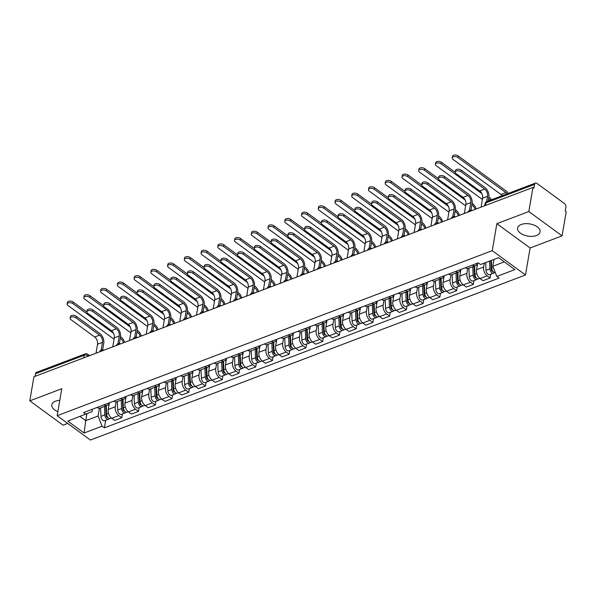 <?xml version="1.0" encoding="UTF-8"?>
<svg xmlns="http://www.w3.org/2000/svg" width="596" height="596" viewBox="0 0 596 596"><rect width="100%" height="100%" fill="white"/><g stroke="black" fill="none" stroke-linecap="round" stroke-linejoin="round"><path stroke-width="0.89" d="M521.262 224.476A11.391 6.169 -170.3 0 0 517.589 228.089A11.391 6.169 -170.3 0 0 523.772 234.98A11.391 6.169 -170.3 0 0 536.385 235.539A11.391 6.169 -170.3 0 0 540.058 231.926A11.391 6.169 -170.3 0 0 533.874 225.042A11.391 6.169 -170.3 0 0 521.262 224.476M59.794 400.341A11.391 6.169 -170.3 0 0 55.495 401.168A11.391 6.169 -170.3 0 0 51.83 404.781A11.391 6.169 -170.3 0 0 57.864 411.613M562.08 235.86L528.838 211.535L532.951 187.449L33.92 376.761L29.8 400.847L61.783 388.719L57.164 415.71L90.413 440.034L525.486 274.987L530.105 247.996L562.08 235.86L566.2 211.774L565.231 211.059L565.872 207.311A2.92 1.81 69.2 0 0 564.345 203.467L536.914 183.397A2.92 1.81 69.2 0 0 535.469 183.091A2.92 1.81 69.2 0 0 534.56 184.402L485.949 202.849A2.92 1.579 -170.3 0 0 485.01 203.772L484.667 205.762M29.8 400.847L63.049 425.172L67.691 423.413M528.838 211.535L496.855 223.671L492.236 250.663L57.164 415.71M532.951 187.449L533.919 188.157L534.56 184.402M35.082 376.314L35.529 373.714A2.92 1.81 -110.8 0 1 36.431 372.403L85.049 353.957A2.92 1.81 69.2 0 0 84.148 355.276L35.529 373.714M109.359 402.807L108.226 409.437A6.72 4.157 69.2 0 0 111.728 418.265L114.685 420.426L121.77 417.744L118.813 415.576A6.72 4.157 -110.8 0 1 115.304 406.748L116.138 401.868M97.014 407.485A6.72 4.157 69.2 0 0 100.135 408.059L107.22 405.369A6.72 4.157 -110.8 0 1 104.091 404.803M122.418 413.959L121.77 417.744M109.187 402.874A6.72 4.157 -110.8 0 1 107.22 405.369M126.099 396.452L124.966 403.082A6.72 4.157 69.2 0 0 128.475 411.91L131.425 414.078L138.51 411.389L135.553 409.228A6.72 4.157 -110.8 0 1 132.051 400.393L132.886 395.52M113.754 401.138A6.72 4.157 69.2 0 0 116.883 401.704L123.961 399.022A6.72 4.157 -110.8 0 1 120.839 398.448M139.159 407.612L138.51 411.389M125.927 396.519A6.72 4.157 -110.8 0 1 123.961 399.022M142.839 390.104L141.706 396.735A6.72 4.157 69.2 0 0 145.215 405.563L148.173 407.724L155.251 405.042L152.3 402.874A6.72 4.157 -110.8 0 1 148.791 394.045L149.626 389.166M130.494 394.783A6.72 4.157 69.2 0 0 133.623 395.357L140.708 392.667A6.72 4.157 -110.8 0 1 137.579 392.101M155.899 401.257L155.251 405.042M142.667 390.171A6.72 4.157 -110.8 0 1 140.708 392.667M159.579 383.75L158.447 390.38A6.72 4.157 69.2 0 0 161.956 399.208L164.913 401.376L171.998 398.687L169.041 396.526A6.72 4.157 -110.8 0 1 165.532 387.691L166.366 382.818M147.234 388.436A6.72 4.157 69.2 0 0 150.363 389.002L157.448 386.32A6.72 4.157 -110.8 0 1 154.319 385.746M172.639 394.91L171.998 398.687M159.408 383.817A6.72 4.157 -110.8 0 1 157.448 386.32M176.327 377.402L175.194 384.033A6.72 4.157 69.2 0 0 178.696 392.861L181.653 395.021L188.738 392.339L185.781 390.171A6.72 4.157 -110.8 0 1 182.272 381.343L183.106 376.463M163.982 382.081A6.72 4.157 69.2 0 0 167.103 382.654L174.188 379.965A6.72 4.157 -110.8 0 1 171.059 379.399M189.386 388.555L188.738 392.339M176.155 377.469A6.72 4.157 -110.8 0 1 174.188 379.965M193.067 371.047L191.934 377.678A6.72 4.157 69.2 0 0 195.436 386.506L198.394 388.674L205.478 385.985L202.521 383.824A6.72 4.157 -110.8 0 1 199.019 374.988L199.846 370.116M180.722 375.733A6.72 4.157 69.2 0 0 183.851 376.3L190.929 373.618A6.72 4.157 -110.8 0 1 187.807 373.044M206.127 382.207L205.478 385.985M192.895 371.114A6.72 4.157 -110.8 0 1 190.929 373.618M209.807 364.7L208.675 371.33A6.72 4.157 69.2 0 0 212.183 380.159L215.141 382.319L222.219 379.637L219.261 377.469A6.72 4.157 -110.8 0 1 215.759 368.641L216.594 363.761M197.462 369.378A6.72 4.157 69.2 0 0 200.591 369.952L207.669 367.263A6.72 4.157 -110.8 0 1 204.547 366.696M222.867 375.853L222.219 379.637M209.636 364.767A6.72 4.157 -110.8 0 1 207.669 367.263M226.547 358.345L225.415 364.975A6.72 4.157 69.2 0 0 228.924 373.804L231.881 375.972L238.966 373.282L236.009 371.122A6.72 4.157 -110.8 0 1 232.5 362.286L233.334 357.414M214.202 363.031A6.72 4.157 69.2 0 0 217.331 363.597L224.416 360.915A6.72 4.157 -110.8 0 1 221.287 360.342M239.607 369.505L238.966 373.282M226.376 358.412A6.72 4.157 -110.8 0 1 224.416 360.915M243.287 351.998L242.155 358.628A6.72 4.157 69.2 0 0 245.664 367.456L248.621 369.617L255.706 366.935L252.749 364.767A6.72 4.157 -110.8 0 1 249.24 355.939L250.074 351.059M230.943 356.676A6.72 4.157 69.2 0 0 234.072 357.25L241.156 354.56A6.72 4.157 -110.8 0 1 238.028 353.994M256.347 363.15L255.706 366.935M243.116 352.065A6.72 4.157 -110.8 0 1 241.156 354.56M260.035 345.643L258.902 352.273A6.72 4.157 69.2 0 0 262.404 361.101L265.362 363.269L272.447 360.58L269.489 358.42A6.72 4.157 -110.8 0 1 265.98 349.584L266.814 344.712M247.69 350.329A6.72 4.157 69.2 0 0 250.812 350.895L257.897 348.213A6.72 4.157 -110.8 0 1 254.768 347.639M273.095 356.803L272.447 360.58M259.863 345.71A6.72 4.157 -110.8 0 1 257.897 348.213M276.775 339.295L275.643 345.926A6.72 4.157 69.2 0 0 279.151 354.754L282.102 356.915L289.187 354.233L286.229 352.065A6.72 4.157 -110.8 0 1 282.728 343.236L283.562 338.357M264.43 343.974A6.72 4.157 69.2 0 0 267.559 344.548L274.637 341.858A6.72 4.157 -110.8 0 1 271.515 341.292M289.835 350.448L289.187 354.233M276.604 339.362A6.72 4.157 -110.8 0 1 274.637 341.858M293.515 332.94L292.383 339.571A6.72 4.157 69.2 0 0 295.892 348.399L298.849 350.567L305.927 347.878L302.977 345.717A6.72 4.157 -110.8 0 1 299.468 336.882L300.302 332.009M281.17 337.627A6.72 4.157 69.2 0 0 284.299 338.193L291.384 335.511A6.72 4.157 -110.8 0 1 288.255 334.937M306.575 344.101L305.927 347.878M293.344 333.008A6.72 4.157 -110.8 0 1 291.384 335.511M310.255 326.593L309.123 333.224A6.72 4.157 69.2 0 0 312.632 342.052L315.589 344.212L322.674 341.53L319.717 339.362A6.72 4.157 -110.8 0 1 316.208 330.534L317.042 325.654M297.911 331.272A6.72 4.157 69.2 0 0 301.04 331.845L308.125 329.156A6.72 4.157 -110.8 0 1 304.996 328.59M323.315 337.746L322.674 341.53M310.084 326.66A6.72 4.157 -110.8 0 1 308.125 329.156M327.003 320.238L325.87 326.869A6.72 4.157 69.2 0 0 329.372 335.697L332.33 337.865L339.415 335.175L336.457 333.015A6.72 4.157 -110.8 0 1 332.948 324.179L333.782 319.307M314.658 324.924A6.72 4.157 69.2 0 0 317.78 325.49L324.865 322.808A6.72 4.157 -110.8 0 1 321.736 322.235M340.063 331.398L339.415 335.175M326.832 320.305A6.72 4.157 -110.8 0 1 324.865 322.808M343.743 313.891L342.611 320.521A6.72 4.157 69.2 0 0 346.112 329.35L349.07 331.51L356.155 328.828L353.197 326.66A6.72 4.157 -110.8 0 1 349.696 317.832L350.522 312.952M331.398 318.569A6.72 4.157 69.2 0 0 334.527 319.143L341.605 316.454A6.72 4.157 -110.8 0 1 338.483 315.887M356.803 325.043L356.155 328.828M343.572 313.958A6.72 4.157 -110.8 0 1 341.605 316.454M360.483 307.536L359.351 314.166A6.72 4.157 69.2 0 0 362.86 322.995L365.817 325.163L372.895 322.473L369.937 320.313A6.72 4.157 -110.8 0 1 366.436 311.477L367.27 306.605M348.139 312.222A6.72 4.157 69.2 0 0 351.267 312.788L358.345 310.106A6.72 4.157 -110.8 0 1 355.223 309.533M373.543 318.696L372.895 322.473M360.312 307.603A6.72 4.157 -110.8 0 1 358.345 310.106M377.223 301.189L376.091 307.819A6.72 4.157 69.2 0 0 379.6 316.647L382.558 318.808L389.642 316.126L386.685 313.958A6.72 4.157 -110.8 0 1 383.176 305.13L384.01 300.25M364.879 305.867A6.72 4.157 69.2 0 0 368.008 306.441L375.093 303.751A6.72 4.157 -110.8 0 1 371.964 303.185M390.283 312.341L389.642 316.126M377.052 301.256A6.72 4.157 -110.8 0 1 375.093 303.751M393.963 294.834L392.831 301.464A6.72 4.157 69.2 0 0 396.34 310.293L399.298 312.46L406.383 309.771L403.425 307.611A6.72 4.157 -110.8 0 1 399.916 298.775L400.75 293.902M381.619 299.52A6.72 4.157 69.2 0 0 384.748 300.086L391.833 297.404A6.72 4.157 -110.8 0 1 388.704 296.83M407.023 305.994L406.383 309.771M393.792 294.901A6.72 4.157 -110.8 0 1 391.833 297.404M410.711 288.486L409.579 295.117A6.72 4.157 69.2 0 0 413.08 303.945L416.038 306.106L423.123 303.424L420.165 301.256A6.72 4.157 -110.8 0 1 416.656 292.427L417.491 287.548M398.366 293.165A6.72 4.157 69.2 0 0 401.488 293.739L408.573 291.049A6.72 4.157 -110.8 0 1 405.444 290.483M423.771 299.639L423.123 303.424M410.54 288.553A6.72 4.157 -110.8 0 1 408.573 291.049M427.451 282.132L426.319 288.762A6.72 4.157 69.2 0 0 429.828 297.59L432.778 299.758L439.863 297.069L436.905 294.908A6.72 4.157 -110.8 0 1 433.404 286.073L434.238 281.2M415.107 286.818A6.72 4.157 69.2 0 0 418.236 287.384L425.313 284.702A6.72 4.157 -110.8 0 1 422.192 284.128M440.511 293.292L439.863 297.069M427.28 282.199A6.72 4.157 -110.8 0 1 425.313 284.702M444.191 275.784L443.059 282.415A6.72 4.157 69.2 0 0 446.568 291.243L449.526 293.403L456.603 290.721L453.653 288.553A6.72 4.157 -110.8 0 1 450.144 279.725L450.978 274.845M431.847 280.463A6.72 4.157 69.2 0 0 434.976 281.036L442.061 278.347A6.72 4.157 -110.8 0 1 438.932 277.781M457.251 286.937L456.603 290.721M444.02 275.851A6.72 4.157 -110.8 0 1 442.061 278.347M460.932 269.429L459.799 276.06A6.72 4.157 69.2 0 0 463.308 284.888L466.266 287.056L473.351 284.366L470.393 282.206A6.72 4.157 -110.8 0 1 466.884 273.37L467.718 268.498M448.587 274.115A6.72 4.157 69.2 0 0 451.716 274.681L458.801 272A6.72 4.157 -110.8 0 1 455.672 271.426M473.991 280.589L473.351 284.366M460.76 269.496A6.72 4.157 -110.8 0 1 458.801 272M477.679 263.082L476.547 269.712A6.72 4.157 69.2 0 0 480.048 278.541L483.006 280.701L490.091 278.019L487.133 275.851A6.72 4.157 -110.8 0 1 483.624 267.023L484.295 263.097M465.334 267.76A6.72 4.157 69.2 0 0 468.456 268.334L475.541 265.645A6.72 4.157 -110.8 0 1 472.412 265.078M490.739 274.235L490.091 278.019M477.508 263.149A6.72 4.157 -110.8 0 1 475.541 265.645M86.904 413.803L85.727 420.687L98.072 416.001L99.398 408.223M92.469 409.214L92.06 411.605L67.795 421.104L84.081 433.016L85.727 420.687L79.983 416.477M98.072 416.001L102.11 426.177L104.389 427.846L499.105 278.101L496.826 276.44L514.862 269.601L498.576 257.681L480.547 264.52L478.268 262.858L83.544 412.596L85.824 414.265M102.11 426.177L84.081 433.016M525.486 274.987L492.236 250.663M530.105 247.996L496.855 223.671M493.957 259.439L492.788 266.263L504.32 261.89M105.671 420.314L104.389 427.846M496.826 276.44L492.788 266.263M70.149 318.182L70.417 316.61A3.36 1.818 9.7 0 1 72.682 315.306A3.36 1.818 9.7 0 1 76.199 316.238L75.93 317.81A3.36 1.818 -170.3 0 0 72.414 316.878A3.36 1.818 -170.3 0 0 70.149 318.182A3.36 1.818 -170.3 0 0 70.991 319.687L94.689 337.023A5.476 3.39 -110.8 0 1 97.55 344.22L96.016 353.204M102.624 349.845L103.749 343.274A7.376 4.567 69.2 0 0 99.897 333.574L76.199 316.238M75.93 317.81L99.629 335.153A5.476 3.39 -110.8 0 1 102.49 342.35L101.156 350.12M67.124 303.982L67.393 302.41A3.36 1.818 9.7 0 1 69.65 301.107A3.36 1.818 9.7 0 1 73.174 302.038L72.906 303.61A3.36 1.818 -170.3 0 0 69.382 302.679A3.36 1.818 -170.3 0 0 67.124 303.982A3.36 1.818 -170.3 0 0 67.966 305.487L114.067 339.213M105.701 405.95L106.088 415.36A1.751 1.088 69.2 0 0 107.869 417.446M104.456 406.42L104.799 414.883A3.651 2.257 69.2 0 0 108.569 419.212A3.651 2.257 69.2 0 0 109.351 418.534M100.59 407.887L100.933 416.351A3.651 2.257 69.2 0 0 104.702 420.679L108.569 419.212M106.356 407.679L105.887 410.443M106.274 405.727L106.624 414.19A3.651 2.257 69.2 0 0 110.394 418.519L111.512 418.094M124.586 342.365A7.376 4.567 69.2 0 0 121.107 337.105L120.526 336.688M86.882 312.066L73.174 302.038M72.906 303.61L113.545 333.343M120.258 338.26L120.839 338.684A5.476 3.39 -110.8 0 1 123.476 342.782M86.889 311.827L87.158 310.255A3.36 1.818 9.7 0 1 89.422 308.952A3.36 1.818 9.7 0 1 92.939 309.89L92.671 311.462A3.36 1.818 -170.3 0 0 89.154 310.523A3.36 1.818 -170.3 0 0 86.889 311.827A3.36 1.818 -170.3 0 0 87.731 313.332L111.437 330.676A5.476 3.39 -110.8 0 1 114.29 337.872L112.756 346.85M119.364 343.497L120.489 336.919A7.376 4.567 69.2 0 0 116.637 327.226L92.939 309.89M92.671 311.462L116.369 328.798A5.476 3.39 -110.8 0 1 119.23 336.002L117.904 343.773M103.629 305.48L103.898 303.908A3.36 1.818 9.7 0 1 106.162 302.604A3.36 1.818 9.7 0 1 109.679 303.535L109.411 305.107A3.36 1.818 -170.3 0 0 105.894 304.176A3.36 1.818 -170.3 0 0 103.629 305.48A3.36 1.818 -170.3 0 0 104.479 306.985L128.177 324.321A5.476 3.39 -110.8 0 1 131.038 331.518L129.503 340.502M136.104 337.142L137.229 330.571A7.376 4.567 69.2 0 0 133.377 320.871L109.679 303.535M109.411 305.107L133.109 322.451A5.476 3.39 -110.8 0 1 135.97 329.648L134.644 337.418M83.865 297.635L84.133 296.056A3.36 1.818 9.7 0 1 86.398 294.752A3.36 1.818 9.7 0 1 89.914 295.69L89.646 297.262A3.36 1.818 -170.3 0 0 86.129 296.331A3.36 1.818 -170.3 0 0 83.865 297.635A3.36 1.818 -170.3 0 0 84.707 299.132L130.807 332.859M122.441 399.596L122.828 409.005A1.751 1.088 69.2 0 0 124.609 411.098M121.197 400.072L121.539 408.536A3.651 2.257 69.2 0 0 125.309 412.864A3.651 2.257 69.2 0 0 126.099 412.179M117.33 401.533L117.68 409.996A3.651 2.257 69.2 0 0 121.45 414.324L125.309 412.864M123.096 401.324L122.627 404.088M123.022 399.38L123.365 407.843A3.651 2.257 69.2 0 0 127.134 412.171L128.252 411.747M141.326 336.01A7.376 4.567 69.2 0 0 137.847 330.758L137.266 330.333M103.622 305.718L89.914 295.69M89.646 297.262L130.286 326.995M137.006 331.912L137.579 332.33A5.476 3.39 -110.8 0 1 140.224 336.435M100.605 291.28L100.873 289.708A3.36 1.818 9.7 0 1 103.138 288.404A3.36 1.818 9.7 0 1 106.654 289.336L106.386 290.908A3.36 1.818 -170.3 0 0 102.87 289.976A3.36 1.818 -170.3 0 0 100.605 291.28A3.36 1.818 -170.3 0 0 101.447 292.785L147.547 326.511M139.181 393.248L139.568 402.658A1.751 1.088 69.2 0 0 141.349 404.744M137.937 393.718L138.279 402.181A3.651 2.257 69.2 0 0 142.049 406.509A3.651 2.257 69.2 0 0 142.839 405.831M134.07 395.185L134.42 403.648A3.651 2.257 69.2 0 0 138.19 407.977L142.049 406.509M139.844 394.977L139.367 397.741M139.762 393.025L140.105 401.488A3.651 2.257 69.2 0 0 143.874 405.816L144.992 405.392M158.067 329.663A7.376 4.567 69.2 0 0 154.588 324.403L154.006 323.986M120.362 299.363L106.654 289.336M106.386 290.908L147.026 320.641M153.746 325.558L154.319 325.982A5.476 3.39 -110.8 0 1 156.964 330.08M120.377 299.125L120.645 297.553A3.36 1.818 9.7 0 1 122.903 296.249A3.36 1.818 9.7 0 1 126.426 297.188L126.151 298.76A3.36 1.818 -170.3 0 0 122.634 297.821A3.36 1.818 -170.3 0 0 120.377 299.125A3.36 1.818 -170.3 0 0 121.219 300.63L144.917 317.973A5.476 3.39 -110.8 0 1 147.778 325.17L146.244 334.147M152.852 330.795L153.977 324.217A7.376 4.567 69.2 0 0 150.125 314.524L126.426 297.188M126.151 298.76L149.857 316.096A5.476 3.39 -110.8 0 1 152.71 323.3L151.384 331.071M137.117 292.778L137.385 291.206A3.36 1.818 9.7 0 1 139.65 289.902A3.36 1.818 9.7 0 1 143.167 290.833L142.898 292.405A3.36 1.818 -170.3 0 0 139.375 291.474A3.36 1.818 -170.3 0 0 137.117 292.778A3.36 1.818 -170.3 0 0 137.959 294.282L161.658 311.619A5.476 3.39 -110.8 0 1 164.518 318.815L162.984 327.8M169.592 324.44L170.717 317.869A7.376 4.567 69.2 0 0 166.865 308.169L143.167 290.833M142.898 292.405L166.597 309.749A5.476 3.39 -110.8 0 1 169.458 316.945L168.124 324.716M153.857 286.423L154.126 284.851A3.36 1.818 9.7 0 1 156.39 283.547A3.36 1.818 9.7 0 1 159.907 284.486L159.639 286.058A3.36 1.818 -170.3 0 0 156.122 285.119A3.36 1.818 -170.3 0 0 153.857 286.423A3.36 1.818 -170.3 0 0 154.699 287.928L178.398 305.271A5.476 3.39 -110.8 0 1 181.258 312.468L179.724 321.445M186.332 318.093L187.457 311.514A7.376 4.567 69.2 0 0 183.605 301.822L159.907 284.486M159.639 286.058L183.337 303.394A5.476 3.39 -110.8 0 1 186.198 310.598L184.872 318.368M117.345 284.933L117.621 283.353A3.36 1.818 9.7 0 1 119.878 282.05A3.36 1.818 9.7 0 1 123.394 282.988L123.126 284.56A3.36 1.818 -170.3 0 0 119.61 283.629A3.36 1.818 -170.3 0 0 117.345 284.933A3.36 1.818 -170.3 0 0 118.194 286.43L164.287 320.156M155.929 386.893L156.308 396.303A1.751 1.088 69.2 0 0 158.089 398.396M154.677 387.37L155.027 395.833A3.651 2.257 69.2 0 0 158.797 400.162A3.651 2.257 69.2 0 0 159.579 399.476M150.818 388.83L151.161 397.294A3.651 2.257 69.2 0 0 154.93 401.622L158.797 400.162M156.584 388.622L156.107 391.386M156.502 386.677L156.852 395.141A3.651 2.257 69.2 0 0 160.622 399.469L161.739 399.044M174.814 323.308A7.376 4.567 69.2 0 0 171.328 318.055L170.754 317.631M137.102 293.016L123.394 282.988M123.126 284.56L163.766 314.293M170.486 319.21L171.059 319.627A5.476 3.39 -110.8 0 1 173.704 323.732M134.093 278.578L134.361 277.006A3.36 1.818 9.7 0 1 136.618 275.702A3.36 1.818 9.7 0 1 140.142 276.633L139.874 278.205A3.36 1.818 -170.3 0 0 136.35 277.274A3.36 1.818 -170.3 0 0 134.093 278.578A3.36 1.818 -170.3 0 0 134.934 280.083L181.028 313.809M172.669 380.546L173.056 389.955A1.751 1.088 69.2 0 0 174.837 392.041M171.417 381.015L171.767 389.479A3.651 2.257 69.2 0 0 175.537 393.807A3.651 2.257 69.2 0 0 176.319 393.129M167.558 382.483L167.901 390.946A3.651 2.257 69.2 0 0 171.67 395.275L175.537 393.807M173.324 382.274L172.855 385.038M173.242 380.322L173.592 388.786A3.651 2.257 69.2 0 0 177.362 393.114L178.48 392.69M191.554 316.96A7.376 4.567 69.2 0 0 188.075 311.701L187.494 311.283M153.843 286.661L140.142 276.633M139.874 278.205L180.506 307.938M187.226 312.855L187.8 313.28A5.476 3.39 -110.8 0 1 190.444 317.377M150.833 272.23L151.101 270.651A3.36 1.818 9.7 0 1 153.366 269.347A3.36 1.818 9.7 0 1 156.882 270.286L156.614 271.858A3.36 1.818 -170.3 0 0 153.097 270.927A3.36 1.818 -170.3 0 0 150.833 272.23A3.36 1.818 -170.3 0 0 151.675 273.728L197.775 307.454M189.409 374.191L189.796 383.6A1.751 1.088 69.2 0 0 191.577 385.694M188.165 374.668L188.507 383.131A3.651 2.257 69.2 0 0 192.277 387.46A3.651 2.257 69.2 0 0 193.067 386.774M184.298 376.128L184.648 384.591A3.651 2.257 69.2 0 0 188.418 388.92L192.277 387.46M190.064 375.92L189.595 378.683M189.99 373.975L190.333 382.438A3.651 2.257 69.2 0 0 194.102 386.767L195.22 386.342M208.295 310.605A7.376 4.567 69.2 0 0 204.815 305.353L204.234 304.928M170.59 280.314L156.882 270.286M156.614 271.858L197.254 301.591M203.966 306.508L204.547 306.925A5.476 3.39 -110.8 0 1 207.185 311.03M170.598 280.075L170.866 278.503A3.36 1.818 9.7 0 1 173.131 277.2A3.36 1.818 9.7 0 1 176.647 278.131L176.379 279.703A3.36 1.818 -170.3 0 0 172.862 278.772A3.36 1.818 -170.3 0 0 170.598 280.075A3.36 1.818 -170.3 0 0 171.439 281.58L195.145 298.916A5.476 3.39 -110.8 0 1 197.999 306.113L196.464 315.098M203.072 311.738L204.197 305.167A7.376 4.567 69.2 0 0 200.345 295.467L176.647 278.131M176.379 279.703L200.077 297.046A5.476 3.39 -110.8 0 1 202.938 304.243L201.612 312.013M167.573 265.876L167.841 264.304A3.36 1.818 9.7 0 1 170.106 263A3.36 1.818 9.7 0 1 173.622 263.931L173.354 265.503A3.36 1.818 -170.3 0 0 169.838 264.572A3.36 1.818 -170.3 0 0 167.573 265.876A3.36 1.818 -170.3 0 0 168.415 267.38L214.515 301.107M206.149 367.844L206.536 377.253A1.751 1.088 69.2 0 0 208.317 379.339M204.905 368.313L205.248 376.776A3.651 2.257 69.2 0 0 209.017 381.105A3.651 2.257 69.2 0 0 209.807 380.427M201.038 369.781L201.388 378.244A3.651 2.257 69.2 0 0 205.158 382.572L209.017 381.105M206.805 369.572L206.335 372.336M206.73 367.62L207.073 376.083A3.651 2.257 69.2 0 0 210.842 380.412L211.96 379.987M225.035 304.258A7.376 4.567 69.2 0 0 221.556 298.998L220.974 298.581M187.33 273.959L173.622 263.931M173.354 265.503L213.994 295.236M220.714 300.153L221.287 300.578A5.476 3.39 -110.8 0 1 223.932 304.675M187.338 273.72L187.613 272.149A3.36 1.818 9.7 0 1 189.871 270.845A3.36 1.818 9.7 0 1 193.387 271.783L193.119 273.355A3.36 1.818 -170.3 0 0 189.602 272.417A3.36 1.818 -170.3 0 0 187.338 273.72A3.36 1.818 -170.3 0 0 188.187 275.225L211.885 292.569A5.476 3.39 -110.8 0 1 214.746 299.766L213.212 308.743M219.82 305.39L220.937 298.812A7.376 4.567 69.2 0 0 217.093 289.12L193.387 271.783M193.119 273.355L216.825 290.692A5.476 3.39 -110.8 0 1 219.678 297.896L218.352 305.666M184.313 259.528L184.581 257.949A3.36 1.818 9.7 0 1 186.846 256.645A3.36 1.818 9.7 0 1 190.362 257.584L190.094 259.156A3.36 1.818 -170.3 0 0 186.578 258.224A3.36 1.818 -170.3 0 0 184.313 259.528A3.36 1.818 -170.3 0 0 185.162 261.026L231.255 294.752M222.897 361.489L223.276 370.898A1.751 1.088 69.2 0 0 225.057 372.992M221.645 361.966L221.995 370.429A3.651 2.257 69.2 0 0 225.765 374.757A3.651 2.257 69.2 0 0 226.547 374.072M217.786 363.426L218.129 371.889A3.651 2.257 69.2 0 0 221.898 376.218L225.765 374.757M223.552 363.217L223.075 365.981M223.47 361.273L223.813 369.736A3.651 2.257 69.2 0 0 227.583 374.065L228.708 373.64M241.782 297.903A7.376 4.567 69.2 0 0 238.296 292.651L237.722 292.226M204.07 267.611L190.362 257.584M190.094 259.156L230.734 288.889M237.454 293.806L238.028 294.223A5.476 3.39 -110.8 0 1 240.672 298.328M204.085 267.373L204.353 265.801A3.36 1.818 9.7 0 1 206.611 264.497A3.36 1.818 9.7 0 1 210.135 265.429L209.867 267.001A3.36 1.818 -170.3 0 0 206.343 266.069A3.36 1.818 -170.3 0 0 204.085 267.373A3.36 1.818 -170.3 0 0 204.927 268.878L228.626 286.214A5.476 3.39 -110.8 0 1 231.486 293.411L229.952 302.395M236.56 299.036L237.685 292.465A7.376 4.567 69.2 0 0 233.833 282.765L210.135 265.429M209.867 267.001L233.565 284.344A5.476 3.39 -110.8 0 1 236.418 291.541L235.092 299.311M201.061 253.173L201.329 251.601A3.36 1.818 9.7 0 1 203.586 250.298A3.36 1.818 9.7 0 1 207.11 251.229L206.834 252.801A3.36 1.818 -170.3 0 0 203.318 251.87A3.36 1.818 -170.3 0 0 201.061 253.173A3.36 1.818 -170.3 0 0 201.902 254.678L247.996 288.404M239.637 355.142L240.024 364.551A1.751 1.088 69.2 0 0 241.797 366.637M238.385 355.611L238.735 364.074A3.651 2.257 69.2 0 0 242.505 368.402A3.651 2.257 69.2 0 0 243.287 367.725M234.526 357.079L234.869 365.542A3.651 2.257 69.2 0 0 238.638 369.87L242.505 368.402M240.292 356.87L239.815 359.634M240.21 354.918L240.56 363.381A3.651 2.257 69.2 0 0 244.33 367.71L245.448 367.285M258.522 291.556A7.376 4.567 69.2 0 0 255.036 286.296L254.462 285.879M220.811 261.257L207.11 251.229M206.834 252.801L247.474 282.534M254.194 287.451L254.768 287.875A5.476 3.39 -110.8 0 1 257.412 291.973M220.825 261.018L221.094 259.446A3.36 1.818 9.7 0 1 223.358 258.142A3.36 1.818 9.7 0 1 226.875 259.081L226.607 260.653A3.36 1.818 -170.3 0 0 223.09 259.714A3.36 1.818 -170.3 0 0 220.825 261.018A3.36 1.818 -170.3 0 0 221.667 262.523L245.366 279.867A5.476 3.39 -110.8 0 1 248.227 287.063L246.692 296.041M253.3 292.688L254.425 286.11A7.376 4.567 69.2 0 0 250.573 276.417L226.875 259.081M226.607 260.653L250.305 277.989A5.476 3.39 -110.8 0 1 253.166 285.193L251.832 292.964M217.801 246.826L218.069 245.247A3.36 1.818 9.7 0 1 220.334 243.943A3.36 1.818 9.7 0 1 223.85 244.881L223.582 246.453A3.36 1.818 -170.3 0 0 220.058 245.522A3.36 1.818 -170.3 0 0 217.801 246.826A3.36 1.818 -170.3 0 0 218.643 248.323L264.743 282.05M256.377 348.787L256.764 358.196A1.751 1.088 69.2 0 0 258.545 360.289M255.133 349.263L255.475 357.727A3.651 2.257 69.2 0 0 259.245 362.055A3.651 2.257 69.2 0 0 260.027 361.37M251.266 350.724L251.609 359.187A3.651 2.257 69.2 0 0 255.379 363.515L259.245 362.055M257.032 350.515L256.563 353.279M256.95 348.571L257.301 357.034A3.651 2.257 69.2 0 0 261.07 361.362L262.188 360.938M275.263 285.201A7.376 4.567 69.2 0 0 271.783 279.949L271.202 279.524M237.558 254.909L223.85 244.881M223.582 246.453L264.222 276.186M270.934 281.103L271.515 281.521A5.476 3.39 -110.8 0 1 274.153 285.626M237.566 254.671L237.834 253.099A3.36 1.818 9.7 0 1 240.099 251.795A3.36 1.818 9.7 0 1 243.615 252.726L243.347 254.298A3.36 1.818 -170.3 0 0 239.83 253.367A3.36 1.818 -170.3 0 0 237.566 254.671A3.36 1.818 -170.3 0 0 238.407 256.176L262.113 273.512A5.476 3.39 -110.8 0 1 264.967 280.709L263.432 289.693M270.04 286.333L271.165 279.762A7.376 4.567 69.2 0 0 267.313 270.062L243.615 252.726M243.347 254.298L267.045 271.642A5.476 3.39 -110.8 0 1 269.906 278.839L268.58 286.609M234.541 240.471L234.809 238.899A3.36 1.818 9.7 0 1 237.074 237.595A3.36 1.818 9.7 0 1 240.59 238.527L240.322 240.099A3.36 1.818 -170.3 0 0 236.806 239.167A3.36 1.818 -170.3 0 0 234.541 240.471A3.36 1.818 -170.3 0 0 235.383 241.976L281.483 275.702M273.117 342.439L273.504 351.849A1.751 1.088 69.2 0 0 275.285 353.935M271.873 342.909L272.216 351.372A3.651 2.257 69.2 0 0 275.985 355.7A3.651 2.257 69.2 0 0 276.775 355.022M268.006 344.376L268.356 352.839A3.651 2.257 69.2 0 0 272.126 357.168L275.985 355.7M273.773 344.168L273.303 346.932M273.698 342.216L274.041 350.679A3.651 2.257 69.2 0 0 277.81 355.007L278.928 354.583M292.003 278.853A7.376 4.567 69.2 0 0 288.524 273.594L287.942 273.177M254.298 248.554L240.59 238.527M240.322 240.099L280.962 269.832M287.682 274.749L288.255 275.173A5.476 3.39 -110.8 0 1 290.9 279.271M254.306 248.316L254.574 246.744A3.36 1.818 9.7 0 1 256.839 245.44A3.36 1.818 9.7 0 1 260.355 246.379L260.087 247.951A3.36 1.818 -170.3 0 0 256.571 247.012A3.36 1.818 -170.3 0 0 254.306 248.316A3.36 1.818 -170.3 0 0 255.155 249.821L278.853 267.164A5.476 3.39 -110.8 0 1 281.714 274.361L280.18 283.338M286.78 279.986L287.905 273.408A7.376 4.567 69.2 0 0 284.054 263.715L260.355 246.379M260.087 247.951L283.785 265.287A5.476 3.39 -110.8 0 1 286.646 272.491L285.32 280.262M251.281 234.124L251.549 232.544A3.36 1.818 9.7 0 1 253.814 231.241A3.36 1.818 9.7 0 1 257.33 232.179L257.062 233.751A3.36 1.818 -170.3 0 0 253.546 232.82A3.36 1.818 -170.3 0 0 251.281 234.124A3.36 1.818 -170.3 0 0 252.123 235.621L298.224 269.347M289.857 336.084L290.245 345.494A1.751 1.088 69.2 0 0 292.025 347.587M288.613 336.561L288.956 345.024A3.651 2.257 69.2 0 0 292.725 349.353A3.651 2.257 69.2 0 0 293.515 348.667M284.746 338.021L285.097 346.485A3.651 2.257 69.2 0 0 288.866 350.813L292.725 349.353M290.52 337.813L290.043 340.577M290.438 335.868L290.781 344.332A3.651 2.257 69.2 0 0 294.551 348.66L295.668 348.235M308.743 272.499A7.376 4.567 69.2 0 0 305.264 267.246L304.683 266.822M271.038 242.207L257.33 232.179M257.062 233.751L297.702 263.484M304.422 268.401L304.996 268.818A5.476 3.39 -110.8 0 1 307.64 272.923M271.053 241.969L271.322 240.397A3.36 1.818 9.7 0 1 273.579 239.093A3.36 1.818 9.7 0 1 277.103 240.024L276.827 241.596A3.36 1.818 -170.3 0 0 273.311 240.665A3.36 1.818 -170.3 0 0 271.053 241.969A3.36 1.818 -170.3 0 0 271.895 243.473L295.594 260.81A5.476 3.39 -110.8 0 1 298.454 268.006L296.92 276.991M303.528 273.631L304.653 267.06A7.376 4.567 69.2 0 0 300.801 257.36L277.103 240.024M276.827 241.596L300.533 258.94A5.476 3.39 -110.8 0 1 303.386 266.136L302.06 273.907M268.021 227.769L268.297 226.197A3.36 1.818 9.7 0 1 270.554 224.893A3.36 1.818 9.7 0 1 274.071 225.824L273.802 227.396A3.36 1.818 -170.3 0 0 270.286 226.465A3.36 1.818 -170.3 0 0 268.021 227.769A3.36 1.818 -170.3 0 0 268.87 229.274L314.964 263M306.605 329.737L306.985 339.146A1.751 1.088 69.2 0 0 308.765 341.232M305.353 330.206L305.703 338.67A3.651 2.257 69.2 0 0 309.473 342.998A3.651 2.257 69.2 0 0 310.255 342.32M301.494 331.674L301.837 340.137A3.651 2.257 69.2 0 0 305.606 344.466L309.473 342.998M307.26 331.465L306.784 334.229M307.178 329.514L307.529 337.977A3.651 2.257 69.2 0 0 311.298 342.305L312.416 341.88M325.49 266.151A7.376 4.567 69.2 0 0 322.004 260.892L321.43 260.474M287.779 235.852L274.071 225.824M273.802 227.396L314.442 257.129M321.162 262.046L321.736 262.471A5.476 3.39 -110.8 0 1 324.38 266.568M287.793 235.614L288.062 234.042A3.36 1.818 9.7 0 1 290.327 232.738A3.36 1.818 9.7 0 1 293.843 233.677L293.575 235.249A3.36 1.818 -170.3 0 0 290.051 234.31A3.36 1.818 -170.3 0 0 287.793 235.614A3.36 1.818 -170.3 0 0 288.635 237.119L312.334 254.462A5.476 3.39 -110.8 0 1 315.195 261.659L313.66 270.636M320.268 267.284L321.393 260.705A7.376 4.567 69.2 0 0 317.541 251.013L293.843 233.677M293.575 235.249L317.273 252.585A5.476 3.39 -110.8 0 1 320.134 259.789L318.8 267.559M284.769 221.421L285.037 219.842A3.36 1.818 9.7 0 1 287.294 218.538A3.36 1.818 9.7 0 1 290.818 219.477L290.55 221.049A3.36 1.818 -170.3 0 0 287.026 220.118A3.36 1.818 -170.3 0 0 284.769 221.421A3.36 1.818 -170.3 0 0 285.611 222.919L331.704 256.645M323.345 323.382L323.732 332.791A1.751 1.088 69.2 0 0 325.513 334.885M322.093 323.859L322.443 332.322A3.651 2.257 69.2 0 0 326.213 336.651A3.651 2.257 69.2 0 0 326.995 335.965M318.234 325.319L318.577 333.782A3.651 2.257 69.2 0 0 322.347 338.111L326.213 336.651M324 325.111L323.531 327.875M323.919 323.166L324.269 331.629A3.651 2.257 69.2 0 0 328.038 335.958L329.156 335.533M342.231 259.796A7.376 4.567 69.2 0 0 338.751 254.544L338.17 254.12M304.519 229.505L290.818 219.477M290.55 221.049L331.182 250.782M337.902 255.699L338.476 256.116A5.476 3.39 -110.8 0 1 341.121 260.221M304.534 229.266L304.802 227.694A3.36 1.818 9.7 0 1 307.067 226.391A3.36 1.818 9.7 0 1 310.583 227.322L310.315 228.894A3.36 1.818 -170.3 0 0 306.798 227.963A3.36 1.818 -170.3 0 0 304.534 229.266A3.36 1.818 -170.3 0 0 305.375 230.771L329.074 248.107A5.476 3.39 -110.8 0 1 331.935 255.304L330.4 264.289M337.008 260.929L338.133 254.358A7.376 4.567 69.2 0 0 334.281 244.658L310.583 227.322M310.315 228.894L334.013 246.237A5.476 3.39 -110.8 0 1 336.874 253.434L335.548 261.204M301.509 215.067L301.777 213.495A3.36 1.818 9.7 0 1 304.042 212.191A3.36 1.818 9.7 0 1 307.558 213.122L307.29 214.694A3.36 1.818 -170.3 0 0 303.774 213.763A3.36 1.818 -170.3 0 0 301.509 215.067A3.36 1.818 -170.3 0 0 302.351 216.571L348.451 250.298M340.085 317.035L340.472 326.444A1.751 1.088 69.2 0 0 342.253 328.53M338.841 317.504L339.184 325.967A3.651 2.257 69.2 0 0 342.953 330.296A3.651 2.257 69.2 0 0 343.743 329.618M334.974 318.972L335.325 327.435A3.651 2.257 69.2 0 0 339.094 331.763L342.953 330.296M340.741 318.763L340.271 321.527M340.666 316.811L341.009 325.274A3.651 2.257 69.2 0 0 344.779 329.603L345.896 329.178M358.971 253.449A7.376 4.567 69.2 0 0 355.492 248.189L354.911 247.772M321.266 223.15L307.558 213.122M307.29 214.694L347.93 244.427M354.642 249.344L355.223 249.769A5.476 3.39 -110.8 0 1 357.861 253.866M321.274 222.911L321.542 221.34A3.36 1.818 9.7 0 1 323.807 220.036A3.36 1.818 9.7 0 1 327.323 220.974L327.055 222.546A3.36 1.818 -170.3 0 0 323.539 221.608A3.36 1.818 -170.3 0 0 321.274 222.911A3.36 1.818 -170.3 0 0 322.116 224.416L345.822 241.76A5.476 3.39 -110.8 0 1 348.675 248.957L347.14 257.934M353.748 254.581L354.873 248.003A7.376 4.567 69.2 0 0 351.022 238.311L327.323 220.974M327.055 222.546L350.753 239.883A5.476 3.39 -110.8 0 1 353.614 247.087L352.288 254.857M318.249 208.719L318.517 207.14A3.36 1.818 9.7 0 1 320.782 205.836A3.36 1.818 9.7 0 1 324.298 206.775L324.03 208.347A3.36 1.818 -170.3 0 0 320.514 207.415A3.36 1.818 -170.3 0 0 318.249 208.719A3.36 1.818 -170.3 0 0 319.091 210.217L365.192 243.943M356.825 310.68L357.213 320.089A1.751 1.088 69.2 0 0 358.993 322.183M355.581 311.157L355.924 319.62A3.651 2.257 69.2 0 0 359.693 323.948A3.651 2.257 69.2 0 0 360.483 323.263M351.714 312.617L352.065 321.08A3.651 2.257 69.2 0 0 355.834 325.409L359.693 323.948M357.481 312.408L357.011 315.172M357.406 310.464L357.749 318.927A3.651 2.257 69.2 0 0 361.519 323.255L362.636 322.831M375.711 247.094A7.376 4.567 69.2 0 0 372.232 241.842L371.651 241.417M338.007 216.802L324.298 206.775M324.03 208.347L364.67 238.08M371.39 242.997L371.964 243.414A5.476 3.39 -110.8 0 1 374.608 247.519M338.014 216.564L338.29 214.992A3.36 1.818 9.7 0 1 340.547 213.688A3.36 1.818 9.7 0 1 344.063 214.62L343.795 216.192A3.36 1.818 -170.3 0 0 340.279 215.26A3.36 1.818 -170.3 0 0 338.014 216.564A3.36 1.818 -170.3 0 0 338.863 218.069L362.562 235.405A5.476 3.39 -110.8 0 1 365.423 242.602L363.888 251.587M370.496 248.227L371.613 241.656A7.376 4.567 69.2 0 0 367.769 231.956L344.063 214.62M343.795 216.192L367.501 233.535A5.476 3.39 -110.8 0 1 370.354 240.732L369.028 248.502M334.989 202.364L335.257 200.792A3.36 1.818 9.7 0 1 337.522 199.489A3.36 1.818 9.7 0 1 341.039 200.42L340.77 201.992A3.36 1.818 -170.3 0 0 337.254 201.061A3.36 1.818 -170.3 0 0 334.989 202.364A3.36 1.818 -170.3 0 0 335.839 203.869L381.932 237.595M373.573 304.332L373.953 313.742A1.751 1.088 69.2 0 0 375.733 315.828M372.321 304.802L372.671 313.265A3.651 2.257 69.2 0 0 376.441 317.594A3.651 2.257 69.2 0 0 377.223 316.916M368.462 306.269L368.805 314.733A3.651 2.257 69.2 0 0 372.575 319.061L376.441 317.594M374.228 306.061L373.752 308.825M374.146 304.109L374.489 312.572A3.651 2.257 69.2 0 0 378.259 316.901L379.384 316.476M392.459 240.747A7.376 4.567 69.2 0 0 388.972 235.487L388.398 235.07M354.747 210.448L341.039 200.42M340.77 201.992L381.41 231.725M388.13 236.642L388.704 237.066A5.476 3.39 -110.8 0 1 391.348 241.164M354.762 210.209L355.03 208.637A3.36 1.818 9.7 0 1 357.287 207.334A3.36 1.818 9.7 0 1 360.811 208.272L360.543 209.844A3.36 1.818 -170.3 0 0 357.019 208.905A3.36 1.818 -170.3 0 0 354.762 210.209A3.36 1.818 -170.3 0 0 355.603 211.714L379.302 229.058A5.476 3.39 -110.8 0 1 382.163 236.254L380.628 245.232M387.236 241.879L388.361 235.301A7.376 4.567 69.2 0 0 384.509 225.608L360.811 208.272M360.543 209.844L384.241 227.18A5.476 3.39 -110.8 0 1 387.095 234.384L385.768 242.155M351.737 196.017L352.005 194.438A3.36 1.818 9.7 0 1 354.262 193.134A3.36 1.818 9.7 0 1 357.786 194.072L357.511 195.644A3.36 1.818 -170.3 0 0 353.994 194.713A3.36 1.818 -170.3 0 0 351.737 196.017A3.36 1.818 -170.3 0 0 352.579 197.514L398.672 231.241M390.313 297.978L390.7 307.387A1.751 1.088 69.2 0 0 392.473 309.48M389.061 298.454L389.412 306.918A3.651 2.257 69.2 0 0 393.181 311.246A3.651 2.257 69.2 0 0 393.963 310.561M385.202 299.915L385.545 308.378A3.651 2.257 69.2 0 0 389.315 312.706L393.181 311.246M390.969 299.706L390.492 302.47M390.887 297.762L391.237 306.225A3.651 2.257 69.2 0 0 395.006 310.553L396.124 310.129M409.199 234.392A7.376 4.567 69.2 0 0 405.712 229.14L405.138 228.715M371.487 204.1L357.786 194.072M357.511 195.644L398.15 225.377M404.87 230.294L405.444 230.712A5.476 3.39 -110.8 0 1 408.089 234.817M371.502 203.862L371.77 202.29A3.36 1.818 9.7 0 1 374.035 200.986A3.36 1.818 9.7 0 1 377.551 201.917L377.283 203.489A3.36 1.818 -170.3 0 0 373.767 202.558A3.36 1.818 -170.3 0 0 371.502 203.862A3.36 1.818 -170.3 0 0 372.344 205.367L396.042 222.703A5.476 3.39 -110.8 0 1 398.903 229.9L397.368 238.884M403.976 235.524L405.101 228.953A7.376 4.567 69.2 0 0 401.25 219.254L377.551 201.917M377.283 203.489L400.981 220.833A5.476 3.39 -110.8 0 1 403.842 228.03L402.509 235.8M368.477 189.662L368.745 188.09A3.36 1.818 9.7 0 1 371.01 186.786A3.36 1.818 9.7 0 1 374.526 187.718L374.258 189.29A3.36 1.818 -170.3 0 0 370.734 188.358A3.36 1.818 -170.3 0 0 368.477 189.662A3.36 1.818 -170.3 0 0 369.319 191.167L415.419 224.893M407.053 291.63L407.44 301.04A1.751 1.088 69.2 0 0 409.221 303.126M405.809 292.1L406.152 300.563A3.651 2.257 69.2 0 0 409.921 304.891A3.651 2.257 69.2 0 0 410.704 304.213M401.942 293.567L402.285 302.03A3.651 2.257 69.2 0 0 406.055 306.359L409.921 304.891M407.709 293.359L407.239 296.123M407.627 291.407L407.977 299.87A3.651 2.257 69.2 0 0 411.747 304.198L412.864 303.774M425.939 228.045A7.376 4.567 69.2 0 0 422.46 222.785L421.879 222.368M388.234 197.745L374.526 187.718M374.258 189.29L414.898 219.023M421.61 223.94L422.192 224.364A5.476 3.39 -110.8 0 1 424.829 228.462M388.242 197.507L388.51 195.935A3.36 1.818 9.7 0 1 390.775 194.631A3.36 1.818 9.7 0 1 394.291 195.57L394.023 197.142A3.36 1.818 -170.3 0 0 390.507 196.203A3.36 1.818 -170.3 0 0 388.242 197.507A3.36 1.818 -170.3 0 0 389.084 199.012L412.79 216.355A5.476 3.39 -110.8 0 1 415.643 223.552L414.108 232.529M420.716 229.177L421.841 222.599A7.376 4.567 69.2 0 0 417.99 212.906L394.291 195.57M394.023 197.142L417.722 214.478A5.476 3.39 -110.8 0 1 420.582 221.682L419.256 229.453M385.217 183.315L385.485 181.735A3.36 1.818 9.7 0 1 387.75 180.432A3.36 1.818 9.7 0 1 391.267 181.37L390.998 182.942A3.36 1.818 -170.3 0 0 387.482 182.011A3.36 1.818 -170.3 0 0 385.217 183.315A3.36 1.818 -170.3 0 0 386.059 184.812L432.16 218.538M423.793 285.275L424.181 294.685A1.751 1.088 69.2 0 0 425.961 296.778M422.549 285.752L422.892 294.215A3.651 2.257 69.2 0 0 426.662 298.544A3.651 2.257 69.2 0 0 427.451 297.858M418.683 287.212L419.033 295.676A3.651 2.257 69.2 0 0 422.802 300.004L426.662 298.544M424.449 287.004L423.98 289.768M424.374 285.059L424.717 293.523A3.651 2.257 69.2 0 0 428.487 297.851L429.604 297.426M442.679 221.69A7.376 4.567 69.2 0 0 439.2 216.437L438.619 216.013M404.975 191.398L391.267 181.37M390.998 182.942L431.638 212.675M438.358 217.592L438.932 218.009A5.476 3.39 -110.8 0 1 441.576 222.114M404.982 191.16L405.25 189.588A3.36 1.818 9.7 0 1 407.515 188.284A3.36 1.818 9.7 0 1 411.031 189.215L410.763 190.787A3.36 1.818 -170.3 0 0 407.247 189.856A3.36 1.818 -170.3 0 0 404.982 191.16A3.36 1.818 -170.3 0 0 405.831 192.664L429.53 210.001A5.476 3.39 -110.8 0 1 432.391 217.197L430.856 226.182M437.457 222.822L438.582 216.251A7.376 4.567 69.2 0 0 434.737 206.551L411.031 189.215M410.763 190.787L434.462 208.131A5.476 3.39 -110.8 0 1 437.322 215.327L435.996 223.098M401.957 176.96L402.225 175.388A3.36 1.818 9.7 0 1 404.49 174.084A3.36 1.818 9.7 0 1 408.007 175.015L407.738 176.587A3.36 1.818 -170.3 0 0 404.222 175.656A3.36 1.818 -170.3 0 0 401.957 176.96A3.36 1.818 -170.3 0 0 402.799 178.465L448.9 212.191M440.533 278.928L440.921 288.337A1.751 1.088 69.2 0 0 442.701 290.423M439.289 279.397L439.632 287.861A3.651 2.257 69.2 0 0 443.402 292.189A3.651 2.257 69.2 0 0 444.191 291.511M435.423 280.865L435.773 289.328A3.651 2.257 69.2 0 0 439.543 293.657L443.402 292.189M441.196 280.656L440.72 283.42M441.115 278.704L441.457 287.168A3.651 2.257 69.2 0 0 445.227 291.496L446.344 291.072M459.419 215.342A7.376 4.567 69.2 0 0 455.94 210.083L455.359 209.665M421.715 185.043L408.007 175.015M407.738 176.587L448.378 206.32M455.098 211.237L455.672 211.662A5.476 3.39 -110.8 0 1 458.317 215.759M421.73 184.805L421.998 183.233A3.36 1.818 9.7 0 1 424.255 181.929A3.36 1.818 9.7 0 1 427.779 182.868L427.503 184.44A3.36 1.818 -170.3 0 0 423.987 183.501A3.36 1.818 -170.3 0 0 421.73 184.805A3.36 1.818 -170.3 0 0 422.571 186.31L446.27 203.653A5.476 3.39 -110.8 0 1 449.131 210.85L447.596 219.827M454.204 216.475L455.329 209.896A7.376 4.567 69.2 0 0 451.477 200.204L427.779 182.868M427.503 184.44L451.209 201.776A5.476 3.39 -110.8 0 1 454.063 208.98L452.737 216.75M418.697 170.612L418.973 169.033A3.36 1.818 9.7 0 1 421.23 167.729A3.36 1.818 9.7 0 1 424.747 168.668L424.479 170.24A3.36 1.818 -170.3 0 0 420.962 169.309A3.36 1.818 -170.3 0 0 418.697 170.612A3.36 1.818 -170.3 0 0 419.547 172.11L465.64 205.836M457.281 272.573L457.661 281.983A1.751 1.088 69.2 0 0 459.442 284.076M456.029 273.05L456.38 281.513A3.651 2.257 69.2 0 0 460.149 285.842A3.651 2.257 69.2 0 0 460.932 285.156M452.17 274.51L452.513 282.973A3.651 2.257 69.2 0 0 456.283 287.302L460.149 285.842M457.937 274.302L457.46 277.065M457.855 272.357L458.205 280.82A3.651 2.257 69.2 0 0 461.975 285.149L463.092 284.724M476.167 208.987A7.376 4.567 69.2 0 0 472.68 203.735L472.107 203.31M438.455 178.696L424.747 168.668M424.479 170.24L465.118 199.973M471.838 204.89L472.412 205.307A5.476 3.39 -110.8 0 1 475.057 209.412M438.47 178.457L438.738 176.885A3.36 1.818 9.7 0 1 441.003 175.582A3.36 1.818 9.7 0 1 444.519 176.513L444.251 178.085A3.36 1.818 -170.3 0 0 440.727 177.154A3.36 1.818 -170.3 0 0 438.47 178.457A3.36 1.818 -170.3 0 0 439.312 179.962L463.01 197.298A5.476 3.39 -110.8 0 1 465.871 204.495L464.336 213.48M470.944 210.12L472.069 203.549A7.376 4.567 69.2 0 0 468.218 193.849L444.519 176.513M444.251 178.085L467.949 195.428A5.476 3.39 -110.8 0 1 470.81 202.625L469.477 210.395M435.445 164.258L435.713 162.686A3.36 1.818 9.7 0 1 437.971 161.382A3.36 1.818 9.7 0 1 441.494 162.313L441.226 163.885A3.36 1.818 -170.3 0 0 437.702 162.954A3.36 1.818 -170.3 0 0 435.445 164.258A3.36 1.818 -170.3 0 0 436.287 165.762L482.38 199.489M474.021 266.226L474.409 275.635A1.751 1.088 69.2 0 0 476.189 277.721M472.77 266.695L473.12 275.158A3.651 2.257 69.2 0 0 476.889 279.487A3.651 2.257 69.2 0 0 477.672 278.809M468.91 268.163L469.253 276.626A3.651 2.257 69.2 0 0 473.023 280.954L476.889 279.487M474.677 267.954L474.207 270.718M474.595 266.002L474.945 274.465A3.651 2.257 69.2 0 0 478.715 278.794L479.832 278.369M491.573 199.742A7.376 4.567 69.2 0 0 489.428 197.38L488.847 196.963M455.195 172.341L441.494 162.313M441.226 163.885L481.859 193.618M488.578 198.535L489.152 198.96A5.476 3.39 -110.8 0 1 490.389 200.189M455.21 172.102L455.478 170.53A3.36 1.818 9.7 0 1 457.743 169.227A3.36 1.818 9.7 0 1 461.259 170.165L460.991 171.737A3.36 1.818 -170.3 0 0 457.475 170.799A3.36 1.818 -170.3 0 0 455.21 172.102A3.36 1.818 -170.3 0 0 456.052 173.607L479.75 190.951A5.476 3.39 -110.8 0 1 482.611 198.148L481.076 207.125M488.154 201.038L488.809 197.194A7.376 4.567 69.2 0 0 484.958 187.502L461.259 170.165M460.991 171.737L484.69 189.074A5.476 3.39 -110.8 0 1 487.55 196.278L486.634 201.627M452.185 157.91L452.453 156.331A3.36 1.818 9.7 0 1 454.718 155.027A3.36 1.818 9.7 0 1 458.235 155.966L457.966 157.538A3.36 1.818 -170.3 0 0 454.45 156.606A3.36 1.818 -170.3 0 0 452.185 157.91A3.36 1.818 -170.3 0 0 453.027 159.408L500.96 194.475A5.476 3.39 -110.8 0 1 502.197 195.712M490.791 260.638L491.149 269.28A1.751 1.088 69.2 0 0 492.929 271.374M489.547 261.108L489.86 268.811A3.651 2.257 69.2 0 0 493.63 273.139A3.651 2.257 69.2 0 0 494.419 272.454M485.68 262.575L486.001 270.271A3.651 2.257 69.2 0 0 489.77 274.6L493.63 273.139M491.417 261.599L490.948 264.363M491.372 260.415L491.685 268.118A3.651 2.257 69.2 0 0 495.269 272.499M508.313 193.387A7.376 4.567 69.2 0 0 506.168 191.033L458.235 155.966M457.966 157.538L505.9 192.605A5.476 3.39 -110.8 0 1 507.129 193.842M469.775 211.416A2.92 1.579 -170.3 0 0 468.791 211.617A2.92 1.579 -170.3 0 0 468.113 212.042M453.035 217.763A2.92 1.579 -170.3 0 0 452.051 217.972A2.92 1.579 -170.3 0 0 451.373 218.397M436.294 224.118A2.92 1.579 -170.3 0 0 435.311 224.32A2.92 1.579 -170.3 0 0 434.626 224.744M419.547 230.466A2.92 1.579 -170.3 0 0 418.563 230.674A2.92 1.579 -170.3 0 0 417.885 231.099M402.807 236.821A2.92 1.579 -170.3 0 0 401.823 237.022A2.92 1.579 -170.3 0 0 401.145 237.446M386.066 243.168A2.92 1.579 -170.3 0 0 385.083 243.377A2.92 1.579 -170.3 0 0 384.405 243.801M369.326 249.523A2.92 1.579 -170.3 0 0 368.343 249.724A2.92 1.579 -170.3 0 0 367.657 250.149M352.586 255.87A2.92 1.579 -170.3 0 0 351.603 256.079A2.92 1.579 -170.3 0 0 350.917 256.504M335.839 262.225A2.92 1.579 -170.3 0 0 334.855 262.426A2.92 1.579 -170.3 0 0 334.177 262.851M319.098 268.572A2.92 1.579 -170.3 0 0 318.115 268.781A2.92 1.579 -170.3 0 0 317.437 269.206M302.358 274.927A2.92 1.579 -170.3 0 0 301.375 275.129A2.92 1.579 -170.3 0 0 300.697 275.553M285.618 281.275A2.92 1.579 -170.3 0 0 284.635 281.483A2.92 1.579 -170.3 0 0 283.949 281.908M268.87 287.63A2.92 1.579 -170.3 0 0 267.887 287.831A2.92 1.579 -170.3 0 0 267.209 288.255M252.13 293.977A2.92 1.579 -170.3 0 0 251.147 294.186A2.92 1.579 -170.3 0 0 250.469 294.61M235.39 300.332A2.92 1.579 -170.3 0 0 234.407 300.533A2.92 1.579 -170.3 0 0 233.729 300.958M218.65 306.679A2.92 1.579 -170.3 0 0 217.667 306.888A2.92 1.579 -170.3 0 0 216.981 307.312M201.91 313.034A2.92 1.579 -170.3 0 0 200.927 313.235A2.92 1.579 -170.3 0 0 200.241 313.66M185.162 319.382A2.92 1.579 -170.3 0 0 184.179 319.59A2.92 1.579 -170.3 0 0 183.501 320.015M168.422 325.736A2.92 1.579 -170.3 0 0 167.439 325.938A2.92 1.579 -170.3 0 0 166.761 326.362M151.682 332.084A2.92 1.579 -170.3 0 0 150.699 332.292A2.92 1.579 -170.3 0 0 150.021 332.717M134.942 338.439A2.92 1.579 -170.3 0 0 133.958 338.64A2.92 1.579 -170.3 0 0 133.273 339.064M118.194 344.786A2.92 1.579 -170.3 0 0 117.211 344.995A2.92 1.579 -170.3 0 0 116.533 345.419M101.454 351.141A2.92 1.579 -170.3 0 0 100.471 351.342A2.92 1.579 -170.3 0 0 99.793 351.767M88.484 356.058L88.23 355.879A2.92 1.579 -170.3 0 0 84.148 355.276L83.701 357.876M88.178 356.177L88.23 355.879A2.92 1.661 126.2 0 0 87.806 354.329A2.92 2.92 0 0 0 85.049 353.957M483.624 267.023L476.547 269.712M466.884 273.37L459.799 276.06M450.144 279.725L443.059 282.415M433.404 286.073L426.319 288.762M416.656 292.427L409.579 295.117M399.916 298.775L392.831 301.464M383.176 305.13L376.091 307.819M366.436 311.477L359.351 314.166M349.696 317.832L342.611 320.521M332.948 324.179L325.87 326.869M316.208 330.534L309.123 333.224M299.468 336.882L292.383 339.571M282.728 343.236L275.643 345.926M265.98 349.584L258.902 352.273M249.24 355.939L242.155 358.628M232.5 362.286L225.415 364.975M215.759 368.641L208.675 371.33M199.019 374.988L191.934 377.678M182.272 381.343L175.194 384.033M165.532 387.691L158.447 390.38M148.791 394.045L141.706 396.735M132.051 400.393L124.966 403.082M115.304 406.748L108.226 409.437M470.393 282.206L463.308 284.888M453.653 288.553L446.568 291.243M436.905 294.908L429.828 297.59M420.165 301.256L413.08 303.945M403.425 307.611L396.34 310.293M386.685 313.958L379.6 316.647M369.937 320.313L362.86 322.995M353.197 326.66L346.112 329.35M336.457 333.015L329.372 335.697M319.717 339.362L312.632 342.052M302.977 345.717L295.892 348.399M286.229 352.065L279.151 354.754M269.489 358.42L262.404 361.101M252.749 364.767L245.664 367.456M236.009 371.122L228.924 373.804M219.261 377.469L212.183 380.159M202.521 383.824L195.436 386.506M185.781 390.171L178.696 392.861M169.041 396.526L161.956 399.208M152.3 402.874L145.215 405.563M135.553 409.228L128.475 411.91M118.813 415.576L111.728 418.265M487.133 275.851L480.048 278.541M485.502 205.449L485.949 202.849A2.92 1.81 69.2 0 1 486.85 201.53A2.92 2.92 0 0 0 485.01 203.772M97.55 344.22L102.49 342.35M94.689 337.023L99.629 335.153M107.533 416.991L106.967 417.207M104.799 414.883L100.933 416.351M108.554 413.46L106.624 414.19M120.839 338.684L120.146 338.945M114.29 337.872L119.23 336.002M111.437 330.676L116.369 328.798M131.038 331.518L135.97 329.648M128.177 324.321L133.109 322.451M124.273 410.644L123.707 410.853M121.539 408.536L117.68 409.996M125.294 407.105L123.365 407.843M137.579 332.33L136.886 332.59M141.014 404.289L140.447 404.505M138.279 402.181L134.42 403.648M142.034 400.758L140.105 401.488M154.319 325.982L153.626 326.243M147.778 325.17L152.71 323.3M144.917 317.973L149.857 316.096M164.518 318.815L169.458 316.945M161.658 311.619L166.597 309.749M181.258 312.468L186.198 310.598M178.398 305.271L183.337 303.394M157.761 397.942L157.195 398.15M155.027 395.833L151.161 397.294M158.782 394.403L156.852 395.141M171.059 319.627L170.367 319.888M174.501 391.587L173.935 391.803M171.767 389.479L167.901 390.946M175.522 388.056L173.592 388.786M187.8 313.28L187.114 313.541M191.242 385.24L190.675 385.448M188.507 383.131L184.648 384.591M192.262 381.701L190.333 382.438M204.547 306.925L203.854 307.186M197.999 306.113L202.938 304.243M195.145 298.916L200.077 297.046M207.982 378.885L207.415 379.101M205.248 376.776L201.388 378.244M209.002 375.353L207.073 376.083M221.287 300.578L220.595 300.838M214.746 299.766L219.678 297.896M211.885 292.569L216.825 290.692M224.729 372.537L224.163 372.746M221.995 370.429L218.129 371.889M225.75 368.998L223.813 369.736M238.028 294.223L237.335 294.484M231.486 293.411L236.418 291.541M228.626 286.214L233.565 284.344M241.469 366.182L240.903 366.398M238.735 364.074L234.869 365.542M242.49 362.651L240.56 363.381M254.768 287.875L254.075 288.136M248.227 287.063L253.166 285.193M245.366 279.867L250.305 277.989M258.21 359.835L257.643 360.044M255.475 357.727L251.609 359.187M259.23 356.296L257.301 357.034M271.515 281.521L270.822 281.781M264.967 280.709L269.906 278.839M262.113 273.512L267.045 271.642M274.95 353.48L274.384 353.696M272.216 351.372L268.356 352.839M275.97 349.949L274.041 350.679M288.255 275.173L287.563 275.434M281.714 274.361L286.646 272.491M278.853 267.164L283.785 265.287M291.69 347.133L291.124 347.341M288.956 345.024L285.097 346.485M292.71 343.594L290.781 344.332M304.996 268.818L304.303 269.079M298.454 268.006L303.386 266.136M295.594 260.81L300.533 258.94M308.437 340.778L307.871 340.994M305.703 338.67L301.837 340.137M309.458 337.247L307.529 337.977M321.736 262.471L321.043 262.732M315.195 261.659L320.134 259.789M312.334 254.462L317.273 252.585M325.178 334.43L324.611 334.639M322.443 332.322L318.577 333.782M326.198 330.892L324.269 331.629M338.476 256.116L337.79 256.377M331.935 255.304L336.874 253.434M329.074 248.107L334.013 246.237M341.918 328.076L341.352 328.292M339.184 325.967L335.325 327.435M342.938 324.544L341.009 325.274M355.223 249.769L354.531 250.029M348.675 248.957L353.614 247.087M345.822 241.76L350.753 239.883M358.658 321.728L358.092 321.937M355.924 319.62L352.065 321.08M359.679 318.19L357.749 318.927M371.964 243.414L371.271 243.675M365.423 242.602L370.354 240.732M362.562 235.405L367.501 233.535M375.405 315.373L374.839 315.589M372.671 313.265L368.805 314.733M376.426 311.842L374.489 312.572M388.704 237.066L388.011 237.327M382.163 236.254L387.095 234.384M379.302 229.058L384.241 227.18M392.146 309.026L391.579 309.235M389.412 306.918L385.545 308.378M393.166 305.487L391.237 306.225M405.444 230.712L404.751 230.972M398.903 229.9L403.842 228.03M396.042 222.703L400.981 220.833M408.886 302.671L408.32 302.887M406.152 300.563L402.285 302.03M409.906 299.14L407.977 299.87M422.192 224.364L421.499 224.625M415.643 223.552L420.582 221.682M412.79 216.355L417.722 214.478M425.626 296.324L425.06 296.532M422.892 294.215L419.033 295.676M426.647 292.785L424.717 293.523M438.932 218.009L438.239 218.27M432.391 217.197L437.322 215.327M429.53 210.001L434.462 208.131M442.366 289.969L441.8 290.185M439.632 287.861L435.773 289.328M443.387 286.438L441.457 287.168M455.672 211.662L454.979 211.923M449.131 210.85L454.063 208.98M446.27 203.653L451.209 201.776M459.114 283.621L458.548 283.83M456.38 281.513L452.513 282.973M460.134 280.083L458.205 280.82M472.412 205.307L471.719 205.568M465.871 204.495L470.81 202.625M463.01 197.298L467.949 195.428M475.854 277.267L475.288 277.483M473.12 275.158L469.253 276.626M476.875 273.735L474.945 274.465M489.152 198.96L488.467 199.22M482.611 198.148L487.55 196.278M479.75 190.951L484.69 189.074M492.594 270.919L492.028 271.128M489.86 268.811L486.001 270.271M493.287 267.507L491.685 268.118M505.9 192.605L500.96 194.475M103.86 350.225A2.92 2.92 0 0 0 99.644 351.826M120.601 343.877A2.92 2.92 0 0 0 116.384 345.471M137.348 337.522A2.92 2.92 0 0 0 133.124 339.124M154.088 331.175A2.92 2.92 0 0 0 149.872 332.769M170.829 324.82A2.92 2.92 0 0 0 166.612 326.422M187.569 318.473A2.92 2.92 0 0 0 183.352 320.067M204.316 312.118A2.92 2.92 0 0 0 200.092 313.72M221.056 305.77A2.92 2.92 0 0 0 216.832 307.365M237.797 299.416A2.92 2.92 0 0 0 233.58 301.017M254.537 293.068A2.92 2.92 0 0 0 250.32 294.662M271.277 286.713A2.92 2.92 0 0 0 267.06 288.315M288.024 280.366A2.92 2.92 0 0 0 283.8 281.96M304.765 274.011A2.92 2.92 0 0 0 300.548 275.613M321.505 267.664A2.92 2.92 0 0 0 317.288 269.258M338.245 261.309A2.92 2.92 0 0 0 334.028 262.91M354.993 254.961A2.92 2.92 0 0 0 350.768 256.556M371.733 248.606A2.92 2.92 0 0 0 367.509 250.208M388.473 242.259A2.92 2.92 0 0 0 384.256 243.853M405.213 235.904A2.92 2.92 0 0 0 400.996 237.506M421.953 229.557A2.92 2.92 0 0 0 417.736 231.151M438.701 223.202A2.92 2.92 0 0 0 434.477 224.804M455.441 216.855A2.92 2.92 0 0 0 451.224 218.449M472.181 210.5A2.92 2.92 0 0 0 467.964 212.101M486.85 201.53L535.469 183.091M87.806 354.329L89.594 355.641"/></g></svg>

